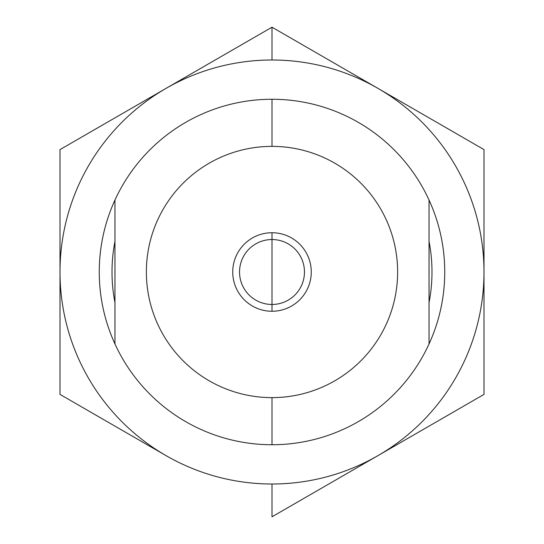 <?xml version="1.0" encoding="UTF-8"?>
<svg xmlns="http://www.w3.org/2000/svg" width="544" height="544" viewBox="0 0 544 544"><rect width="100%" height="100%" fill="white"/><g stroke="black" fill="none" stroke-linecap="round" stroke-linejoin="round"><path stroke-width="0.82" d="M114.961 200.036A172.74 172.74 0 0 1 272 99.26A172.74 172.74 0 0 0 114.961 200.036L114.961 343.964A172.74 172.74 0 0 0 272 444.74L272 397.63A125.63 125.63 0 0 1 146.37 272A125.63 125.63 0 0 1 272 146.37L272 99.26L272 146.37A125.63 125.63 0 0 0 146.37 272A125.63 125.63 0 0 0 272 397.63A125.63 125.63 0 0 0 397.63 272A125.63 125.63 0 0 0 272 146.37A125.63 125.63 0 0 1 397.63 272A125.63 125.63 0 0 1 272 397.63L272 444.74A172.74 172.74 0 0 1 114.961 343.964L114.961 200.036A172.74 172.74 0 0 0 114.961 343.964A172.74 172.74 0 0 1 114.961 200.036M272 239.537L272 304.463A32.463 32.463 0 0 1 239.537 272A32.463 32.463 0 0 1 272 239.537A32.463 32.463 0 0 0 239.537 272A32.463 32.463 0 0 0 272 304.463L272 311.263L272 304.463A32.463 32.463 0 0 0 304.463 272A32.463 32.463 0 0 0 272 239.537L272 232.737A39.263 39.263 0 0 0 232.737 272A39.263 39.263 0 0 0 272 311.263A39.263 39.263 0 0 0 311.263 272A39.263 39.263 0 0 0 272 232.737L272 239.537A32.463 32.463 0 0 1 304.463 272A32.463 32.463 0 0 1 272 304.463L272 239.537M429.039 200.036L429.039 343.964A172.74 172.74 0 0 1 272 444.74A172.74 172.74 0 0 0 429.039 343.964L429.039 200.036A172.74 172.74 0 0 0 272 99.26A172.74 172.74 0 0 1 429.039 343.964A172.74 172.74 0 0 0 429.039 200.036M272 311.263A39.263 39.263 0 0 1 232.737 272A39.263 39.263 0 0 1 272 232.737A39.263 39.263 0 0 1 311.263 272A39.263 39.263 0 0 1 272 311.263M114.961 302.593A159.99 159.99 0 0 1 114.961 241.407A159.99 159.99 0 0 0 114.961 302.593M272 59.996L272 27.2L166.002 88.4A212.004 212.004 0 0 1 377.998 88.4L484.004 149.6L484.004 394.4L272 516.8L272 484.004A212.004 212.004 0 0 1 166.002 455.6L59.996 394.4L59.996 149.6L272 27.2L377.998 88.4A212.004 212.004 0 0 1 272 484.004L272 516.8L484.004 394.4L484.004 149.6L272 27.2L272 59.996A212.004 212.004 0 0 0 166.002 88.4L59.996 149.6L59.996 272A212.004 212.004 0 0 1 166.002 88.4A212.004 212.004 0 0 0 59.996 272L59.996 394.4L166.002 455.6A212.004 212.004 0 0 1 59.996 272A212.004 212.004 0 0 0 377.998 455.6A212.004 212.004 0 0 0 272 59.996M429.039 302.593A159.99 159.99 0 0 0 429.039 241.407A159.99 159.99 0 0 1 429.039 302.593"/></g></svg>
